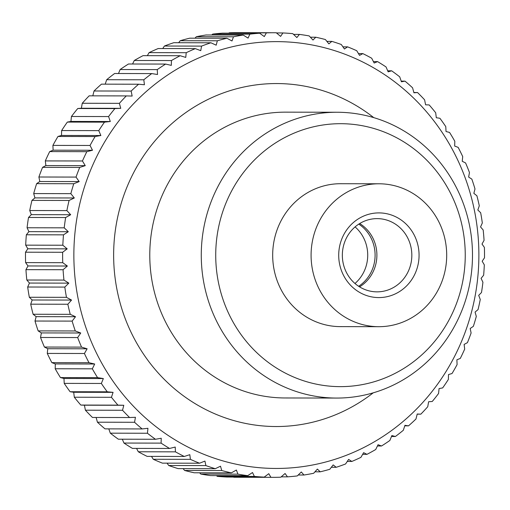 <?xml version="1.0" encoding="UTF-8"?>
<svg xmlns="http://www.w3.org/2000/svg" width="510" height="510" viewBox="0 0 510 510"><rect width="100%" height="100%" fill="white"/><g stroke="black" fill="none" stroke-linecap="round" stroke-linejoin="round"><path stroke-width="0.76" d="M203.598 228.824A142.908 135.609 -89.9 0 1 337.161 112.251A142.908 135.609 -89.9 0 1 470.163 281.494A142.908 135.609 -89.9 0 1 336.6 398.068A142.908 135.609 -89.9 0 1 203.598 228.824M217.866 230.934A131.478 124.759 -89.9 0 1 363.502 125.944A131.478 124.759 -89.9 0 1 463.106 279.397A131.478 124.759 -89.9 0 1 317.469 384.387A131.478 124.759 -89.9 0 1 217.866 230.934M378.751 326.693L340.349 326.623A71.451 67.804 -89.9 0 1 273.844 241.995A71.451 67.804 -89.9 0 1 340.629 183.715L379.032 183.785A71.451 67.804 90.1 0 0 312.248 242.072A71.451 67.804 90.1 0 0 378.751 326.693A71.451 67.804 90.1 0 0 445.53 268.413A71.451 67.804 90.1 0 0 379.032 183.785M66.88 210.605L70.68 214.723L65.643 217.54L28.515 217.47L31.301 214.646L29.746 210.534L66.88 210.605A222.303 210.949 -89.9 0 1 69.079 200.462L31.951 200.392A222.303 210.949 90.1 0 0 29.746 210.534M31.951 200.392L34.935 197.905L33.698 193.577L70.833 193.653A222.303 210.949 -89.9 0 1 73.778 183.727L36.643 183.651A222.303 210.949 90.1 0 0 33.698 193.577M36.643 183.651L39.805 181.509L38.894 177.002L76.028 177.078A222.303 210.949 -89.9 0 1 79.707 167.427L42.572 167.35A222.303 210.949 90.1 0 0 38.894 177.002M42.572 167.35L45.874 165.572L45.313 160.911L82.448 160.981A222.303 210.949 -89.9 0 1 86.834 151.668L49.699 151.591A222.303 210.949 90.1 0 0 45.313 160.911M49.699 151.591L53.116 150.182L52.906 145.395L90.04 145.471A222.303 210.949 -89.9 0 1 95.109 136.54L57.974 136.47A222.303 210.949 90.1 0 0 52.906 145.395M57.974 136.47L61.487 135.443L61.633 130.56L98.768 130.63A222.303 210.949 -89.9 0 1 104.48 122.151L67.346 122.081A222.303 210.949 90.1 0 0 61.633 130.56M67.346 122.081L70.922 121.437L71.438 116.49L108.573 116.56A222.303 210.949 -89.9 0 1 114.897 108.579L77.762 108.509A222.303 210.949 90.1 0 0 71.438 116.49M77.762 108.509L81.37 108.254L82.257 103.269L119.391 103.345A222.303 210.949 -89.9 0 1 126.295 95.912L89.161 95.835A222.303 210.949 90.1 0 0 82.257 103.269M92.807 95.842L94.031 90.99L131.166 91.06A222.303 210.949 -89.9 0 1 138.599 84.22L101.464 84.15A222.303 210.949 90.1 0 0 94.031 90.99M105.219 84.156L106.679 79.719L143.814 79.789A222.303 210.949 -89.9 0 1 151.731 73.587L114.603 73.51A222.303 210.949 90.1 0 0 106.679 79.719M118.505 73.523L120.13 69.526L157.265 69.602A222.303 210.949 -89.9 0 1 165.623 64.069L128.488 63.999A222.303 210.949 90.1 0 0 120.13 69.526M132.568 64.005L134.296 60.48L171.43 60.55A222.303 210.949 -89.9 0 1 180.177 55.73L143.042 55.654A222.303 210.949 90.1 0 0 134.296 60.48M147.339 55.666L149.092 52.632L186.226 52.702A222.303 210.949 -89.9 0 1 195.304 48.616L158.17 48.546A222.303 210.949 90.1 0 0 149.092 52.632M162.728 48.552L164.424 46.027L201.558 46.104A222.303 210.949 -89.9 0 1 210.91 42.783L173.782 42.706A222.303 210.949 90.1 0 0 164.424 46.027M178.653 42.719L180.208 40.717L217.337 40.787A222.303 210.949 -89.9 0 1 226.912 38.25L189.777 38.18A222.303 210.949 90.1 0 0 180.208 40.717M195.03 38.186L196.331 36.726L233.465 36.796A222.303 210.949 -89.9 0 1 243.194 35.056L206.059 34.986A222.303 210.949 90.1 0 0 196.331 36.726M211.771 34.999L212.702 34.081L249.836 34.151A222.303 210.949 -89.9 0 1 259.666 33.22L222.532 33.15A222.303 210.949 90.1 0 0 212.702 34.081M228.799 33.163L229.226 32.793L266.354 32.87A222.303 210.949 -89.9 0 1 273.998 32.736A222.303 210.949 -89.9 0 1 276.229 32.755L280.602 36.382L282.923 32.952A222.303 210.949 -89.9 0 1 292.765 33.654L296.858 37.542L299.427 34.406A222.303 210.949 -89.9 0 1 309.188 35.923L312.987 40.041L315.773 37.224A222.303 210.949 -89.9 0 1 325.393 39.538L328.873 43.866L331.857 41.38A222.303 210.949 -89.9 0 1 341.279 44.485L344.428 48.992L347.584 46.856A222.303 210.949 -89.9 0 1 356.745 50.726L359.55 55.392L362.859 53.614A222.303 210.949 -89.9 0 1 371.701 58.229L374.155 63.023L377.578 61.614A222.303 210.949 -89.9 0 1 386.044 66.95L388.142 71.834L391.654 70.807A222.303 210.949 -89.9 0 1 399.7 76.825L401.434 81.778L405.004 81.135A222.303 210.949 -89.9 0 1 412.577 87.803L413.935 92.788L417.543 92.533A222.303 210.949 -89.9 0 1 424.6 99.807L425.589 104.799L429.197 104.939A222.303 210.949 -89.9 0 1 435.687 112.774L436.305 117.733L439.894 118.263A222.303 210.949 -89.9 0 1 445.778 126.614L446.027 131.516L449.559 132.434A222.303 210.949 -89.9 0 1 454.805 141.244L454.69 146.064L458.139 147.364A222.303 210.949 -89.9 0 1 462.717 156.576L462.245 161.281L465.585 162.951A222.303 210.949 -89.9 0 1 469.461 172.52L468.645 177.078L471.846 179.112A222.303 210.949 -89.9 0 1 474.995 188.968L473.854 193.354L476.888 195.738A222.303 210.949 -89.9 0 1 479.292 205.823L477.825 210.005L480.669 212.734A222.303 210.949 -89.9 0 1 482.32 222.985L480.547 226.944L483.18 229.984A222.303 210.949 -89.9 0 1 484.06 240.344L482.001 244.048L484.392 247.395A222.303 210.949 -89.9 0 1 484.5 257.792L482.179 261.222L484.309 264.849A222.303 210.949 -89.9 0 1 483.639 275.221L481.077 278.358L482.925 282.24A222.303 210.949 -89.9 0 1 481.485 292.53L478.699 295.354L480.254 299.466A222.303 210.949 -89.9 0 1 478.048 309.608L475.065 312.094L476.302 316.423A222.303 210.949 -89.9 0 1 473.356 326.349L470.194 328.491L471.106 332.998A222.303 210.949 -89.9 0 1 467.428 342.65L464.125 344.428L464.686 349.089A222.303 210.949 -89.9 0 1 460.3 358.409L456.883 359.818L457.094 364.605A222.303 210.949 -89.9 0 1 452.026 373.53L448.513 374.557L448.366 379.44A222.303 210.949 -89.9 0 1 442.654 387.919L439.078 388.563L438.562 393.51A222.303 210.949 -89.9 0 1 432.238 401.491L428.629 401.746L427.743 406.731A222.303 210.949 -89.9 0 1 420.839 414.165L417.193 414.158M273.998 32.736L236.869 32.666A222.303 210.949 90.1 0 0 229.226 32.793M77.335 215.711A213.409 202.515 90.1 0 0 239.011 464.795A213.409 202.515 90.1 0 0 475.409 294.372A213.409 202.515 90.1 0 0 313.733 45.288A213.409 202.515 90.1 0 0 77.335 215.711M64.209 227.83L68.302 231.719L28.923 231.642L27.075 227.76L64.209 227.83A222.303 210.949 -89.9 0 1 65.643 217.54M68.302 231.719L63.495 234.849L26.361 234.778L28.923 231.642M26.361 234.778A222.303 210.949 90.1 0 0 25.691 245.151L62.826 245.227A222.303 210.949 -89.9 0 1 63.495 234.849M62.826 245.227L67.199 248.855L62.634 252.278L25.5 252.208L27.82 248.778L25.691 245.151M25.5 252.208A222.303 210.949 90.1 0 0 25.608 262.605L62.743 262.682A222.303 210.949 -89.9 0 1 62.634 252.278M62.743 262.682L67.371 266.029L63.074 269.726L25.94 269.656A222.303 210.949 90.1 0 0 26.82 280.015L63.954 280.086A222.303 210.949 -89.9 0 1 63.074 269.726M63.954 280.086L68.831 283.133L64.815 287.085L27.68 287.015A222.303 210.949 90.1 0 0 29.331 297.266L66.466 297.343A222.303 210.949 -89.9 0 1 64.815 287.085M66.466 297.343L71.553 300.071L67.843 304.247L30.708 304.177A222.303 210.949 90.1 0 0 33.112 314.262L70.246 314.332A222.303 210.949 -89.9 0 1 67.843 304.247M70.246 314.332L75.525 316.723L72.133 321.102L35.005 321.032A222.303 210.949 90.1 0 0 38.154 330.888L75.289 330.958A222.303 210.949 -89.9 0 1 72.133 321.102M75.289 330.958L80.733 332.998L77.673 337.556L40.539 337.48A222.303 210.949 90.1 0 0 44.415 347.049L81.549 347.119A222.303 210.949 -89.9 0 1 77.673 337.556M81.549 347.119L87.127 348.795L84.418 353.494L47.283 353.424A222.303 210.949 90.1 0 0 51.861 362.635L88.995 362.712A222.303 210.949 -89.9 0 1 84.418 353.494M88.995 362.712L94.688 364.012L92.329 368.826L55.195 368.755A222.303 210.949 90.1 0 0 60.441 377.566L97.576 377.636A222.303 210.949 -89.9 0 1 92.329 368.826M97.576 377.636L103.352 378.56L101.356 383.463L64.222 383.386A222.303 210.949 90.1 0 0 70.106 391.737L107.24 391.808A222.303 210.949 -89.9 0 1 101.356 383.463M107.24 391.808L113.073 392.343L111.448 397.303L74.313 397.226A222.303 210.949 90.1 0 0 80.803 405.061L117.937 405.138A222.303 210.949 -89.9 0 1 111.448 397.303M117.937 405.138L123.79 405.278L122.534 410.263L85.4 410.193A222.303 210.949 90.1 0 0 92.457 417.467L129.591 417.537A222.303 210.949 -89.9 0 1 122.534 410.263M129.591 417.537L135.437 417.288L134.557 422.274L97.423 422.197A222.303 210.949 90.1 0 0 104.996 428.865L142.131 428.942A222.303 210.949 -89.9 0 1 134.557 422.274M142.131 428.942L147.945 428.298L147.435 433.245L110.3 433.175A222.303 210.949 90.1 0 0 118.345 439.193L155.48 439.269A222.303 210.949 -89.9 0 1 147.435 433.245M155.48 439.269L161.236 438.243L161.09 443.126L123.955 443.05A222.303 210.949 90.1 0 0 132.421 448.386L169.556 448.462A222.303 210.949 -89.9 0 1 161.09 443.126M169.556 448.462L175.223 447.053L175.434 451.841L138.299 451.771A222.303 210.949 90.1 0 0 147.141 456.386L184.276 456.463A222.303 210.949 -89.9 0 1 175.434 451.841M184.276 456.463L189.822 454.684L190.389 459.344L153.255 459.274A222.303 210.949 90.1 0 0 162.416 463.144L199.55 463.22A222.303 210.949 -89.9 0 1 190.389 459.344M199.55 463.22L204.95 461.085L205.855 465.585L168.721 465.515A222.303 210.949 90.1 0 0 178.143 468.62L215.277 468.696A222.303 210.949 -89.9 0 1 205.855 465.585M215.277 468.696L220.505 466.21L221.742 470.532L184.607 470.462A222.303 210.949 90.1 0 0 194.227 472.776L231.362 472.853A222.303 210.949 -89.9 0 1 221.742 470.532M231.362 472.853L236.391 470.035L237.94 474.153L200.812 474.077A222.303 210.949 90.1 0 0 210.573 475.594L247.707 475.664A222.303 210.949 -89.9 0 1 237.94 474.153M247.707 475.664L252.514 472.534L254.369 476.416L217.234 476.346A222.303 210.949 90.1 0 0 227.077 477.048L264.212 477.118A222.303 210.949 -89.9 0 1 254.369 476.416M264.212 477.118L268.776 473.694L270.906 477.322L233.771 477.245A222.303 210.949 90.1 0 0 236.002 477.264L273.13 477.334A222.303 210.949 -89.9 0 1 270.906 477.322M420.839 414.165L417.225 414.024L415.969 419.01A222.303 210.949 -89.9 0 1 408.536 425.85L404.946 425.321L403.321 430.281A222.303 210.949 -89.9 0 1 395.397 436.49L391.865 435.572L389.869 440.474A222.303 210.949 -89.9 0 1 381.512 446.001L378.063 444.707L375.704 449.52A222.303 210.949 -89.9 0 1 366.958 454.346L363.624 452.67L360.908 457.368A222.303 210.949 -89.9 0 1 351.83 461.454L348.63 459.414L345.576 463.972A222.303 210.949 -89.9 0 1 336.217 467.294L333.183 464.903L329.791 469.283A222.303 210.949 -89.9 0 1 320.223 471.82L317.379 469.098L313.669 473.274A222.303 210.949 -89.9 0 1 303.941 475.014L301.308 471.973L297.298 475.919A222.303 210.949 -89.9 0 1 287.468 476.85L285.077 473.503L280.774 477.207A222.303 210.949 -89.9 0 1 273.13 477.334M355.081 226.905A36.612 34.744 -89.9 0 1 367.123 261.898A36.612 34.744 -89.9 0 1 354.973 283.483M358.779 224.119A36.612 34.744 -89.9 0 1 374.499 261.917A36.612 34.744 -89.9 0 1 358.657 286.282M411.232 261.987A36.612 34.744 -89.9 0 1 377.011 291.854A36.612 34.744 -89.9 0 1 342.937 248.491A36.612 34.744 -89.9 0 1 377.151 218.624A36.612 34.744 -89.9 0 1 411.232 261.987M359.684 223.552A36.612 34.744 -89.9 0 1 376.303 261.917A36.612 34.744 -89.9 0 1 359.556 286.856M418.378 263.045A42.343 40.182 -89.9 0 1 371.478 296.858A42.343 40.182 -89.9 0 1 339.399 247.439A42.343 40.182 -89.9 0 1 386.306 213.626A42.343 40.182 -89.9 0 1 418.378 263.045M266.354 32.87L264.301 36.573L259.666 33.22M249.836 34.151L248.07 38.103L243.194 35.056M233.465 36.796L231.999 40.978L226.912 38.25M217.337 40.787L216.195 45.173L210.91 42.783M201.558 46.104L200.749 50.662L195.304 48.616M186.226 52.702L185.755 57.407L180.177 55.73M171.43 60.55L171.315 65.369L165.623 64.069M157.265 69.602L157.513 74.505L151.731 73.587M143.814 79.789L144.432 84.756L138.599 84.22M131.166 91.06L132.147 96.052L126.295 95.912M119.391 103.345L120.749 108.33L114.897 108.579M108.573 116.56L110.3 121.514L104.48 122.151M98.768 130.63L100.865 135.52L95.109 136.54M90.04 145.471L92.495 150.259L86.834 151.668M82.448 160.981L85.253 165.648L79.707 167.427M76.028 177.078L79.177 181.585L73.778 183.727M70.833 193.653L74.313 197.982L69.079 200.462M28.515 217.47A222.303 210.949 90.1 0 0 27.075 227.76M67.199 248.855L27.82 248.778M217.234 476.346L216.45 475.607M200.812 474.077L199.62 472.789M184.607 470.462L183.135 468.633M168.721 465.515L167.07 463.156M153.255 459.274L151.521 456.399M138.299 451.771L136.572 448.398M123.955 443.05L122.304 439.206M110.3 433.175L108.796 428.872M97.423 422.197L96.135 417.473M85.4 410.193L84.411 405.201L80.803 405.061M74.313 397.226L73.695 392.267L70.106 391.737M64.222 383.386L63.973 378.484L60.441 377.566M55.195 368.755L55.309 363.936L51.861 362.635M47.283 353.424L47.755 348.719L44.415 347.049M40.539 337.48L41.355 332.922L38.154 330.888M35.005 321.032L36.146 316.646L33.112 314.262M30.708 304.177L32.175 299.995L29.331 297.266M27.68 287.015L29.453 283.056L26.82 280.015M25.94 269.656L27.999 265.952L25.608 262.605M67.371 266.029L27.999 265.952M68.831 283.133L29.453 283.056M71.553 300.071L32.175 299.995M75.525 316.723L36.146 316.646M80.733 332.998L41.355 332.922M87.127 348.795L47.755 348.719M94.688 364.012L55.309 363.936M103.352 378.56L63.973 378.484M113.073 392.343L73.695 392.267M123.79 405.278L84.411 405.201M287.468 476.85L281.201 476.837M303.941 475.014L298.229 475.001M320.223 471.82L314.97 471.814M336.217 467.294L331.347 467.281M351.83 461.454L347.272 461.448M366.958 454.346L362.661 454.333M381.512 446.001L377.432 445.995M395.397 436.49L391.495 436.477M408.536 425.85L404.781 425.844M413.865 92.527L417.543 92.533M401.204 81.128L405.004 81.135M387.696 70.794L391.654 70.807M373.428 61.602L377.578 61.614M358.479 53.601L362.859 53.614M342.93 46.843L347.584 46.856M326.865 41.367L331.857 41.38M310.38 37.211L315.773 37.224M293.55 34.393L299.427 34.406M276.452 32.94L282.923 32.952M120.749 108.33L81.37 108.254M110.3 121.514L70.922 121.437M100.865 135.52L61.487 135.443M92.495 150.259L53.116 150.182M85.253 165.648L45.874 165.572M79.177 181.585L39.805 181.509M74.313 197.982L34.935 197.905M70.68 214.723L31.301 214.646M373.224 392.834A171.487 162.735 -89.9 0 1 246.349 423.593A171.487 162.735 -89.9 0 1 116.433 223.437A171.487 162.735 -89.9 0 1 306.395 86.49A171.487 162.735 -89.9 0 1 373.76 117.632M336.6 398.068L285.109 397.966A142.908 135.609 -89.9 0 1 260.368 395.518A142.908 135.609 -89.9 0 1 152.107 228.722A142.908 135.609 -89.9 0 1 285.664 112.149L337.161 112.251"/></g></svg>
